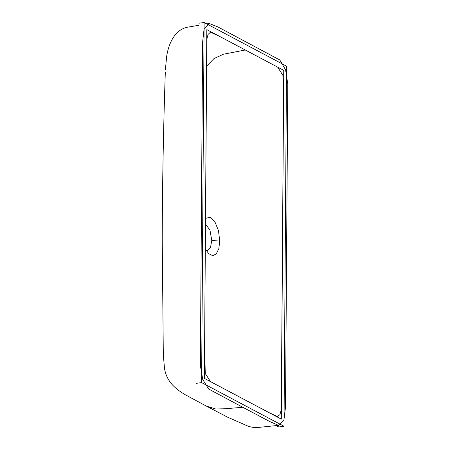 <?xml version="1.0" encoding="UTF-8"?>
<svg xmlns="http://www.w3.org/2000/svg" width="450" height="450" viewBox="0 0 450 450"><rect width="100%" height="100%" fill="white"/><g stroke="black" fill="none" stroke-linecap="round" stroke-linejoin="round"><path stroke-width="0.67" d="M286.526 66.156L204.12 22.5L201.606 382.601L284.012 426.257L286.526 66.156M198.9 23.22L204.12 22.5M276.126 425.565L278.792 426.977L284.012 426.257M196.386 383.321L201.606 382.601M283.742 70.369L206.826 29.627L204.39 378.388L281.306 419.13L283.742 70.369M205.47 223.976L209.964 230.141L211.776 240.412L210.516 247.438L207.321 250.504L206.201 250.436M205.296 248.76L208.631 253.609L212.642 255.656L216.264 253.924L218.801 248.754L219.746 241.144L218.492 230.704L214.948 221.901L210.144 217.328L205.509 218.329M242.786 407.272L208.609 389.008L202.753 379.53L200.351 365.473L202.601 42.227L204.019 29.436L209.177 23.451L218.188 27.096L279.81 59.985L285.593 69.851L287.781 84.043L285.525 406.963L283.956 419.766L278.488 425.368L269.567 421.459L242.786 407.272L225.174 408.757L215.64 408.966L206.303 406.063L227.694 417.229L246.172 425.351C249.84 427.033 253.676 427.748 257.676 427.5L278.488 425.368M245.284 49.995L277.701 67.168L282.892 75.353L283.517 101.964L281.284 409.736L279.923 414.619L277.374 416.582L268.791 412.498L210.476 381.606L205.268 373.506L204.609 346.944L206.797 39.561L208.029 34.464L210.493 32.209L219.122 36.141L245.284 49.995L223.509 54.208L214.031 58.545L206.572 66.178M219.746 241.144L211.776 240.412M206.303 406.063L185.338 394.791C180.416 391.776 177.334 389.61 176.091 388.294L175.101 387.495C169.222 382.314 165.684 375.919 164.492 368.308L163.311 354.684L162.219 238.809C162.394 183.094 163.417 127.665 165.296 72.517M209.126 23.462L206.786 23.912M198.883 25.279L187.549 27.191C174.499 29.762 168.486 44.145 166.629 56.571L165.392 69.784"/></g></svg>
